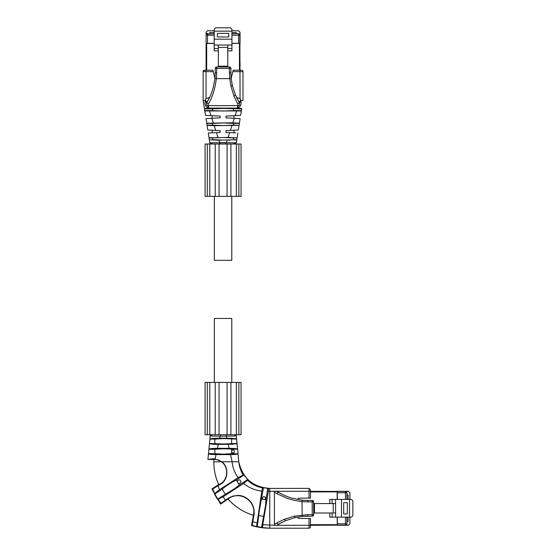 <?xml version="1.0" encoding="UTF-8"?>
<svg xmlns="http://www.w3.org/2000/svg" width="556" height="556" viewBox="0 0 556 556"><rect width="100%" height="100%" fill="white"/><g stroke="black" fill="none" stroke-linecap="round" stroke-linejoin="round"><path stroke-width="0.83" d="M236.724 443.695L235.702 443.945M217.194 444.383L216.298 444.369M209.473 443.466L223.255 443.994L237.03 443.459L236.571 439.094L223.255 438.566L214.873 439.094L214.873 443.459M210.557 438.83L211.683 438.614M207.923 459.444L213.17 458.742L213.17 459.444L207.923 459.444L208.486 453.633L214.873 453.633L214.873 449.269L208.91 449.269L210.592 448.685M214.873 453.633L223.255 454.169L231.637 453.633L237.968 453.898C237.176 454.328 234.688 454.565 230.497 454.599L216.006 454.599C211.419 454.558 208.91 454.287 208.472 453.786L208.917 449.192C209.466 448.671 212.302 448.379 217.424 448.324L229.079 448.324C234.159 448.372 236.995 448.664 237.586 449.192L236.217 435.654M233.603 448.463L233.979 448.49M235.438 448.622L236.203 448.727M237.002 448.887L237.37 449.012M226.897 436.126L228.745 436.071M229.878 436.043L232.575 435.994M235.167 435.98L226.014 436.14L226.014 434.736M208.917 449.192L210.189 436.05L211.634 434.736L215.214 434.736L205.081 434.736L205.081 382.41L230.914 382.41L230.914 434.736L234.868 434.736L236.314 436.05L237.593 449.269L223.255 448.741L214.873 449.269M237.586 449.192L238.017 453.633M216.006 454.599L215.047 458.853L213.17 458.742L215.047 458.853L221.823 461.772L238.802 461.772L238.031 453.786M215.367 454.599L213.275 454.544M237.03 443.459L232.443 444.279L218.306 444.39L217.424 448.324L218.306 444.39C213.136 444.348 210.189 444.035 209.473 443.459L209.939 439.094C211.204 438.524 214.463 438.218 219.71 438.184L226.792 438.184C232.04 438.218 235.299 438.524 236.571 439.094M219.71 438.184L220.169 436.14L210.189 436.05L211.634 434.736L210.189 436.05C210.279 435.348 210.766 434.91 211.634 434.736L210.543 435.23M220.169 436.14L226.014 436.14M231.637 450.819A1.453 1.453 0 0 1 234.396 451.451A1.453 1.453 0 0 1 231.637 452.084L231.637 449.269M231.637 453.633L231.637 452.084M261.654 499.031L263.162 499.33A1.453 1.453 0 0 1 264.003 496.689A1.453 1.453 0 0 1 264.441 499.531L265.963 499.712L267.77 488.321L268.52 488.411L268.374 491.379L262.3 527.568L256.594 526.462L261.82 491.156L262.703 487.939L263.44 487.779L259.457 509.748L257.247 526.886L252.195 525.239L251.576 525.49C257.449 527.283 263.509 528.186 269.764 528.2L309.011 528.2L269.764 528.2L269.764 488.37C252.876 487.153 242.555 478.285 238.802 461.772L238.802 461.772C239.268 466.679 240.755 471.085 243.271 474.991L243.931 475.081L247.726 479.55L247.587 480.252L243.632 483.442L223.178 496.716L218.147 499.337L217.41 499.239L234.834 488.515L239.462 484.915L238.176 483.136A1.744 1.744 0 0 0 240.873 481.67A1.744 1.744 0 0 0 239.129 479.925A1.744 1.744 0 0 0 237.405 481.941L236.293 480.043C233.36 481.107 224.402 486.931 222.205 489.19L214.519 494.187L214.741 493.506L219.544 489.704L238.135 477.632L243.271 474.991L243.931 475.081L236.293 480.043M297.585 499.496A2.036 2.036 0 0 1 299.51 498.113L310.463 498.113L310.463 489.829L309.011 488.37L268.52 488.411L263.44 487.779M267.77 488.321L269.764 488.37M243.271 474.991L243.931 475.081M213.17 459.444A13.08 13.08 0 0 1 213.803 459.464C216.576 459.2 219.12 459.972 221.441 461.772L213.803 461.772A55.961 55.961 0 0 0 218.654 484.568L220.461 483.755C228.405 479.432 228.752 466.88 221.441 461.772C219.12 459.972 216.576 459.2 213.803 459.464L213.803 461.772M221.823 461.772C228.982 466.873 228.502 479.738 220.697 484.116L212.635 489.002L211.933 488.932L218.654 484.568M214.873 439.094L209.939 439.094M231.637 443.459L231.637 439.094M239.462 484.915L247.726 479.55M261.542 527.63L265.546 505.557L265.963 499.712M274.754 525.295L274.393 524.377L276.888 522.883C277.215 524.079 278.056 524.377 279.404 523.794A56.691 56.691 0 0 1 279.404 523.787L276.798 525.399L263.092 524.704M262.939 525.552L262.849 525.983M217.41 499.239L214.519 494.187L214.741 493.506L212.635 489.002L211.933 488.932L220.6 504.104L220.961 503.291L228.384 498.162L232.755 496.147L237.523 495.459C245.557 495.007 255.572 502.673 254.036 514.814L252.202 525.232M237.405 481.941L238.176 483.136M225.375 494.069A54.898 54.898 0 0 1 222.205 489.19M263.162 499.33L264.441 499.531M263.335 516.288A54.898 54.898 0 0 1 259.033 515.607M268.374 491.379L276.798 491.177L279.404 492.783C278.07 492.192 277.229 492.491 276.888 493.693L274.393 492.192L274.754 491.282L310.463 491.282L310.463 491.831M251.576 525.49L252.195 525.239L251.576 525.49L252.195 525.239L251.576 525.49L253.724 513.494C255.107 504.264 246.718 495.472 237.495 495.709C234.201 495.709 231.261 496.675 228.683 498.614L220.6 504.104L220.961 503.291L218.147 499.33M274.393 524.377L274.393 492.192M281.871 494.131A56.691 56.691 0 0 1 279.397 492.783C282.594 494.736 286.736 496.522 291.844 498.134L302.179 500.15L302.033 501.602L294.555 500.435L287.647 498.517L276.888 493.693M297.585 517.073A2.036 2.036 0 0 0 299.51 518.463L310.463 518.463L310.463 524.739M278.973 524.037L281.871 522.438M276.957 525.295L309.011 525.295L309.011 528.2A1.453 1.453 0 0 0 310.463 526.747L310.463 525.295L346.166 525.086M253.202 515.231A55.961 55.961 0 0 1 228.155 499.191M279.404 523.787L285.819 520.59L295.139 517.58L302.179 516.42L312.208 516.135A1.453 1.453 0 0 0 313.66 514.682L313.66 501.887A1.453 1.453 0 0 0 312.208 500.435L307.85 500.435A56.691 56.691 0 0 1 302.179 500.15A56.691 56.691 0 0 0 307.85 500.435L307.85 501.887L302.033 501.602L302.179 516.42L307.85 516.135L307.85 514.682L294.52 516.149L284.415 519.248L276.888 522.876M349.884 499.42L349.884 492.762L348.431 491.309L346.631 491.309L346.666 491.942M346.631 525.267L346.631 524.683L346.631 525.267L348.431 525.267L349.884 523.808L349.884 517.156M346.923 521.514L348.084 521.514L346.923 521.584L346.923 523.808L346.923 517.156M346.923 494.986L348.084 494.986L348.084 499.42L348.084 495.062L346.923 495.062M337.325 524.537L337.179 523.085M346.909 492.56L346.923 492.762A1.453 1.453 0 0 0 345.464 491.309L337.325 491.309L337.325 499.42M346.923 499.42L346.923 492.762L345.464 491.309L346.923 492.762L337.325 492.762M346.166 491.49L310.463 491.309M337.325 491.893L337.179 491.309M337.325 524.683L337.179 517.156M329.798 513.007L329.798 517.156L351.399 517.156L352.851 515.697L352.851 500.873L351.399 499.42L329.798 499.42L329.798 503.562M348.084 521.514L348.084 517.156M337.179 499.42L337.179 491.893L310.463 491.893M337.179 525.267L337.179 524.683L310.463 524.683M337.325 517.156L337.325 525.267L345.464 525.267A1.453 1.453 0 0 0 346.923 523.808A1.453 1.453 0 0 1 345.464 525.267L345.464 517.156M332.12 499.42L332.12 503.562M335.609 499.42L335.609 513.007L313.66 513.007M341.481 517.156L341.481 499.42M335.609 517.156L335.609 513.007M347.326 513.952L343.691 513.952L343.691 502.617L347.326 502.617L347.326 513.952M332.12 517.156L332.12 513.007M333.225 513.007L333.225 503.562L313.66 503.562M333.225 503.562L335.609 503.562M314.467 513.007L314.467 503.562M231.782 382.41L231.782 318.449L214.345 318.449L214.345 382.41M204.74 110.595L212.559 110.595L212.559 108.851L223.06 108.434L241.658 108.851L241.714 108.476L241.658 108.851L241.387 108.392L237.537 108.253L204.413 108.476L204.796 110.943L203.148 100.421L203.148 71.641L204.601 70.188A1.453 1.453 0 0 0 203.148 71.641L206.054 71.641L206.054 98.773M218.849 117.928L220.141 117.865C209.897 118.4 209.897 118.4 220.155 117.865L220.155 116.121L205.491 115.349L203.148 100.421L205.359 100.448L205.838 98.78L209.612 97.369L207.159 101.922L205.359 100.448M203.148 71.641L204.601 70.188L212.885 70.188L214.943 78.32M206.026 70.188L206.61 70.188L206.026 70.188M240.102 70.188L239.518 70.188L240.102 70.188M231.185 78.32L233.235 70.188L241.526 70.188A1.453 1.453 90 0 1 242.979 71.641L242.979 100.421L240.769 100.448L240.289 98.78L236.508 97.369L238.962 101.922L240.769 100.448M208.069 100.344L207.173 101.908C210.842 96.459 213.428 88.647 214.929 78.472L216.374 78.618C214.866 89.509 212.211 97.919 208.417 103.854L207.833 105.668L208.152 108.017C205.692 106.815 204.691 104.584 205.143 101.338L206.728 102.818L207.173 101.908C206.895 102.811 207.312 103.458 208.417 103.854M205.143 101.338L205.268 100.421M208.59 108.253L208.152 108.017M233.569 108.851L233.569 110.595L241.38 110.595L241.332 110.943L241.658 108.851M205.491 115.349L204.796 110.943L241.332 110.943L240.637 115.349L225.972 116.121L225.972 117.865L240.129 118.602L239.379 123.383L233.569 123.383L233.569 125.128L223.06 125.552L212.559 125.128L212.559 123.383L223.06 122.966L233.569 123.383M233.569 110.595L223.06 111.012L212.559 110.595M204.469 108.851L212.559 108.851M207.02 102.179L206.728 102.818C206.151 104.82 206.519 105.772 207.833 105.668L208.542 105.647L208.549 108.1L237.586 108.1L237.579 105.647L208.542 105.647M235.383 94.874L238.955 101.908C239.226 102.811 238.816 103.458 237.704 103.854L234.027 96.23L235.383 94.874M234.02 96.216L230.942 86.194L229.753 78.618L231.199 78.472A56.691 56.691 0 0 1 230.914 72.801L229.461 72.801L229.461 68.444L230.914 68.444L230.914 72.801A56.691 56.691 0 0 0 231.199 78.472L232.352 85.506L235.369 94.826M212.42 118.268L213.094 118.233M212.559 123.383L206.749 123.383L207.047 125.322L205.998 118.602L220.155 117.865M206.714 123.175L232.825 122.82L234.291 118.296M240.637 115.349L241.325 110.943M239.108 102.179L239.4 102.818L240.977 101.338L240.859 100.421M240.977 101.338C241.415 104.632 240.414 106.856 237.975 108.017L237.537 108.253M228.579 115.982L231.908 115.808L228.579 115.982M216.666 72.801L215.214 72.801A56.691 56.691 0 0 1 214.929 78.472A56.691 56.691 0 0 0 215.214 72.801L215.214 68.444A1.453 1.453 0 0 1 216.666 66.991L229.461 66.991A1.453 1.453 0 0 1 230.914 68.444A1.453 1.453 0 0 0 229.461 66.991L229.461 68.444L216.666 68.444L216.666 72.801A58.144 58.144 0 0 1 216.374 78.618L229.753 78.618A58.144 58.144 0 0 1 229.461 72.801M237.704 103.854L238.295 105.668L237.579 105.647M229.552 118.053L232.005 118.178L229.552 118.053M239.414 123.175L232.825 122.82M237.975 108.017L238.295 105.668C239.608 105.772 239.977 104.82 239.4 102.818M233.569 125.128L239.073 125.322L239.379 123.383M207.02 125.128L212.559 125.128M228.168 137.388L209.021 137.923L208.257 133.023L220.155 132.397L220.155 130.653L207.784 130.007L207.047 125.322L214.206 125.691L239.073 125.322L238.343 130.007L225.972 130.653L225.972 132.397L235.925 132.919M230.99 130.389L231.866 130.347L230.99 130.389M232.95 130.285L233.965 130.236L232.95 130.285M218.897 132.467L212.163 132.814L212.163 130.236L215.756 130.424L214.227 125.691M228.947 132.55L227.446 132.474M228.335 137.388L229.19 137.395M237.871 133.023L237.099 137.923L228.113 137.388L229.67 132.592M209.035 137.839L211.892 137.513M216.937 137.395L217.792 137.388M211.621 132.842L210.258 132.919M209.153 132.974L208.298 133.016M233.569 137.923L237.099 137.923L236.821 139.695L223.06 140.084L212.559 139.667L212.559 137.923L223.06 137.499L233.569 137.923L233.569 139.667M209.848 143.038L209.021 137.923L212.559 137.923M210.835 143.976L209.786 142.795L211.224 144.025L209.786 142.795L236.335 142.795L236.821 139.695L218.918 140.188L212.559 139.667M234.903 144.025L236.335 142.795L234.903 144.025M236.522 139.813L235.897 139.904M234.556 140.015L234.097 140.042M230.087 140.168L228.975 140.181M217.264 140.181L209.57 139.806M216.77 142.76L215.436 142.802M211.224 142.885L210.529 142.871M225.972 144.025L225.972 142.635L220.155 142.635L220.155 144.025M211.461 142.885L212.642 144.025L233.471 144.025L234.653 142.885M239.462 34.02L240.039 34.02L240.039 32.22L238.587 30.768L231.928 30.768M214.199 30.768L207.541 30.768L206.088 32.22L206.088 34.02L206.665 34.02M236.293 33.728L236.293 32.568L236.363 33.728L238.587 33.728L231.928 33.728M209.765 33.728L209.765 32.568L209.834 33.728M209.834 32.568L214.199 32.568L209.834 32.568M214.199 33.728L207.541 34.02M236.293 32.568L231.928 32.568M231.928 31.143L214.199 31.143L214.199 29.253L215.652 27.8L230.476 27.8L231.928 29.253L231.928 50.853L227.786 50.853M214.199 31.143L214.199 50.853L218.341 50.853M214.199 35.181L207.541 35.181L207.541 33.728A1.453 1.453 0 0 0 206.088 35.181L206.088 43.326L214.199 43.326M231.928 39.17L214.199 39.17M217.396 36.96L217.396 33.325L228.731 33.325L228.731 36.96L217.396 36.96M218.341 45.036L227.786 45.036L227.786 47.427L218.341 47.427L218.341 45.036L214.199 45.036M227.786 45.036L231.928 45.036M231.928 48.525L227.786 48.525M238.587 43.326L238.587 35.181L240.039 35.181L240.039 43.326L231.928 43.326M218.341 48.525L214.199 48.525M240.039 35.181A1.453 1.453 0 0 0 238.587 33.728A1.453 1.453 0 0 1 240.039 35.181M227.786 47.427L227.786 66.991M218.341 47.427L218.341 66.991M227.786 66.185L218.341 66.185M239.462 43.326L231.928 43.472M240.067 98.773L239.865 34.486M240.039 66.317L240.039 62.828M206.665 43.326L206.088 43.472L206.088 70.188M206.262 34.486L206.088 35.181A1.453 1.453 0 0 1 207.541 33.728M206.088 66.317L206.088 62.828M240.039 43.472L239.462 43.472L239.462 70.188M214.199 43.472L206.665 43.472L206.665 70.188M231.782 196.351L231.782 260.312L214.345 260.312L214.345 196.351M215.214 196.351L215.214 144.025L205.081 144.025L205.081 196.351L241.047 196.351L241.047 144.025L236.349 144.025L236.349 196.351M230.914 196.351L230.914 144.025L236.349 144.025M230.914 382.41L236.349 382.41L236.349 434.736L241.047 434.736L241.047 382.41L236.349 382.41M227.077 382.41L227.077 434.736L236.349 434.736M227.077 434.736L215.214 434.736L215.214 382.41M220.489 436.14L220.489 434.736M226.792 438.184L226.334 436.14M229.079 448.324L228.196 444.39M238.135 477.632C234.688 472.954 232.679 467.665 232.116 461.772L230.497 454.599M262.703 487.939C256.809 486.82 251.771 484.262 247.587 480.252M220.461 483.755L220.697 484.116M261.82 491.156C254.822 490.246 248.761 487.675 243.632 483.442M219.544 489.704L218.008 485.861M225.382 500.108L223.178 496.716M256.782 523.015L252.945 521.716M269.764 528.2L262.3 527.568M310.463 489.829L309.011 488.37L309.011 498.113M228.384 498.162L228.683 498.614M253.453 514.717L254.036 514.814M310.463 525.295L309.011 525.295L309.011 518.463M309.011 528.2A1.453 1.453 0 0 0 310.463 526.747M285.819 520.59L284.422 519.248M295.139 517.58L294.458 516.163M307.85 501.887L312.208 501.887L312.208 514.682L307.85 514.682M312.208 501.887L312.208 500.435A1.453 1.453 0 0 1 313.66 501.887L312.208 501.887M312.208 516.135A1.453 1.453 0 0 0 313.66 514.682L312.208 514.682L312.208 516.135M337.325 523.808L346.923 523.808M345.464 499.42L345.464 491.309M349.509 517.156L349.509 499.42M242.979 71.641L232.874 71.641M213.254 71.641L206.054 71.641L206.054 70.188M210.974 115.634L209.536 111.186M241.714 108.476L241.332 110.901M235.146 115.634L236.592 111.186M213.302 122.82L211.836 118.296M232.352 85.506L230.942 86.194M216.666 68.444L215.214 68.444A1.453 1.453 0 0 1 216.666 66.991L216.666 68.444M230.372 130.424L231.901 125.691M218.008 137.388L216.458 132.592M226.417 142.635L227.209 140.188M219.703 142.635L218.918 140.188M219.71 144.025L219.71 142.635M206.088 33.416L207.541 33.416M231.928 35.181L238.587 35.181L238.587 33.728M206.088 35.181L207.541 35.181L207.541 43.326M207.263 144.025L207.263 196.351M209.779 144.025L209.779 196.351M219.05 144.025L219.05 196.351M227.077 144.025L227.077 196.351M238.865 144.025L238.865 196.351M207.263 382.41L207.263 434.736M209.779 382.41L209.779 434.736M219.05 382.41L219.05 434.736M238.865 382.41L238.865 434.736M234.868 434.736L236.314 436.05L234.868 434.736M234.91 434.736L235.459 434.861M276.798 491.177L277.465 491.608M209.612 97.369L209.181 98.245M212.163 115.697L212.163 118.282M233.965 115.697L233.965 118.282M233.965 130.236L233.965 132.814M211.217 144.025L210.703 143.928"/></g></svg>
